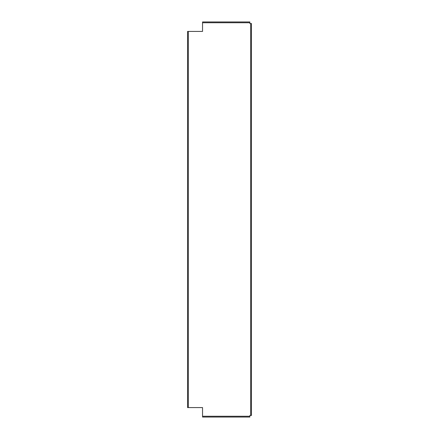 <?xml version="1.0" encoding="UTF-8"?>
<svg xmlns="http://www.w3.org/2000/svg" width="439" height="439" viewBox="0 0 439 439"><rect width="100%" height="100%" fill="white"/><g stroke="black" fill="none" stroke-linecap="round" stroke-linejoin="round"><path stroke-width="0.66" d="M249.862 416.26L249.862 415.475L250.653 415.475L250.653 23.525L249.862 23.525L249.862 22.74L202.544 22.74L202.544 31.416L187.563 31.416L187.563 407.584L202.544 407.584L202.544 416.26L249.862 416.26L249.862 417.05L202.544 417.05L202.544 416.26M249.862 22.74L249.862 21.95L202.544 21.95L202.544 22.74M250.653 23.525L251.437 23.525L251.437 415.475L250.653 415.475M188.347 31.416L188.347 407.584"/></g></svg>
